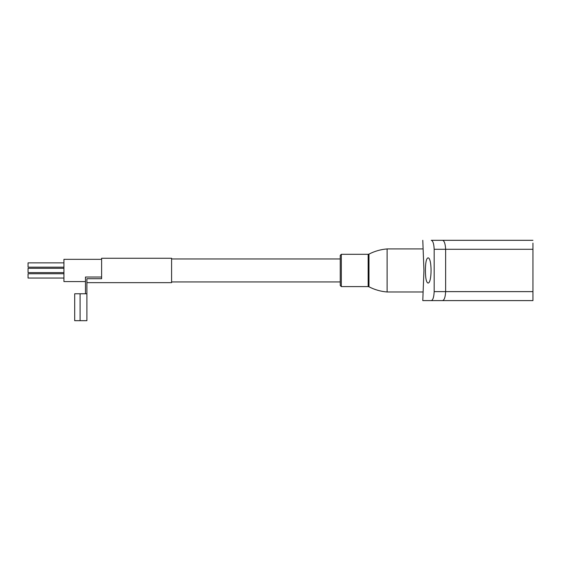 <?xml version="1.0" encoding="UTF-8"?>
<svg xmlns="http://www.w3.org/2000/svg" width="561" height="561" viewBox="0 0 561 561"><rect width="100%" height="100%" fill="white"/><g stroke="black" fill="none" stroke-linecap="round" stroke-linejoin="round"><path stroke-width="0.84" d="M86.899 293.775L74.697 293.775L74.697 320.689L86.899 320.689L86.899 278.719L101.611 278.719L101.611 258.249L171.589 258.249L171.589 282.653L86.899 282.653M85.468 293.775L85.468 277.029L101.611 277.029M425.42 270.451C425.469 278.137 426.297 282.323 427.903 283.01C432.096 283.964 432.103 256.945 427.903 257.892C426.297 258.579 425.469 262.765 425.42 270.451M431.241 300.598L442.51 300.598C444.305 300.163 445.343 297.176 445.63 291.622L434.172 291.622C433.905 297.162 432.931 300.149 431.241 300.598L422.784 300.598L431.241 300.598C432.924 300.156 433.905 297.162 434.172 291.622L434.172 249.28C433.905 243.747 432.931 240.753 431.241 240.311L442.51 240.311C444.305 240.746 445.343 243.733 445.63 249.28L434.172 249.28M422.784 300.598L423.948 270.451L422.784 240.311M532.95 300.598L440.441 300.598L532.95 300.598L532.95 291.622L532.95 293.775L532.95 291.622L445.63 291.622L445.63 249.28L532.95 249.28L532.95 243.116M532.95 291.622L532.95 249.28M440.441 240.311L532.95 240.311L440.441 240.311M171.589 258.972L340.247 258.972L340.247 285.521L341.326 286.601L341.326 254.301L368.156 254.301L368.156 286.601L368.984 286.804L368.984 254.105C374.678 251.174 380.723 249.442 387.111 248.923L387.111 291.986L422.784 291.986M101.611 259.329L63.933 259.329L63.933 281.58L85.468 281.58M341.326 254.301L340.247 255.381L340.247 270.451M63.933 262.864L28.05 262.864L28.05 267.169L63.933 267.169M63.933 268.298L28.05 268.298L28.05 272.604L63.933 272.604M63.933 273.74L28.05 273.74L28.05 278.046L63.933 278.046M80.083 320.689L80.083 293.775M387.111 248.923L422.784 248.923M171.589 281.938L340.247 281.938M341.326 286.601L368.156 286.601M368.984 254.105L368.156 254.301M368.984 286.804C374.678 289.735 380.723 291.461 387.111 291.986"/></g></svg>
